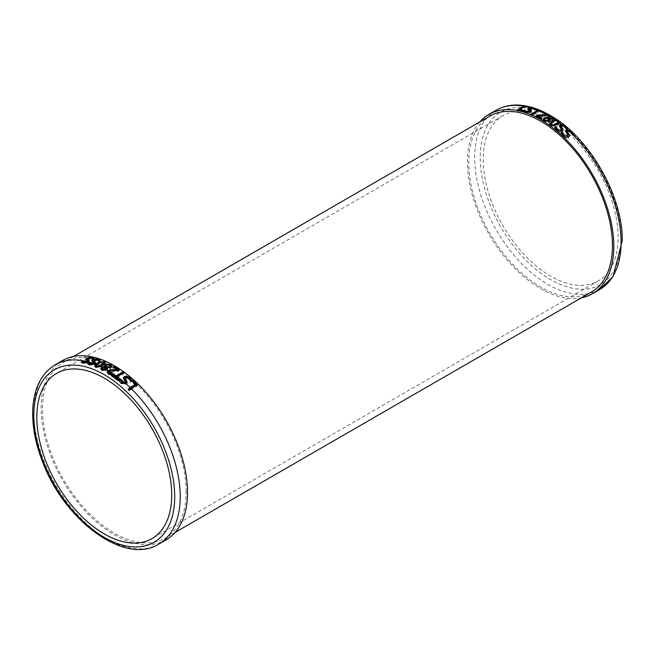 <?xml version="1.0" encoding="UTF-8"?>
<svg xmlns="http://www.w3.org/2000/svg" width="655" height="655" viewBox="0 0 655 655"><rect width="100%" height="100%" fill="white"/><g stroke="black" fill="none" stroke-linecap="round" stroke-linejoin="round"><path stroke-width="0.49" stroke-dasharray="3.27 2.46" d="M118.277 370.263A102.229 59.024 60 0 1 119.136 370.828L117.957 371.508L109.393 372.032L108.763 372.883M118.113 380.653L118.113 380.882A102.229 59.024 -120 0 0 111.465 376.011M119.095 379.409L119.095 380.318L118.113 380.882M118.612 379.941A102.229 59.024 60 0 1 119.095 380.318M123.607 372.916L123.607 373.989L116.32 378.189M119.095 380.555L119.284 381.022M127.127 382.053L126.169 384.485L121.019 383.453L119.095 381.128M129.256 390.503L129.256 390.732A102.229 59.024 -120 0 0 128.159 389.668M137.517 384.837L137.517 385.967L129.256 390.732M62.536 360.561A103.531 59.777 -120 0 0 62.536 480.107A103.531 59.777 -120 0 0 166.067 539.884M85.469 362.919L87 362.469L87.205 361.478L85.461 360.34L85.461 359.21M525.891 106.004A102.499 59.179 60 0 1 526.759 106.159L526.366 106.02M551.469 116.132L552.55 116.778M544.043 112.496L544.043 113.413L542.782 113.274A102.229 59.024 -120 0 0 542.717 113.241L544.755 112.734M546.147 114.592L544.043 113.413M539.695 110.417L539.695 111.309L532.4 115.517A102.229 59.024 -120 0 0 531.303 115.059L532.376 114.437M532.4 114.453L532.4 115.517M542.463 111.677L542.463 112.57A102.229 59.024 -120 0 0 539.695 111.309M543.445 111.784L542.463 112.57M542.684 111.645A102.229 59.024 60 0 1 543.445 112.005M535.823 108.861L535.823 109.77L536.773 109.221M538.59 110.851A102.229 59.024 -120 0 0 535.823 109.77M531.303 113.986L531.303 115.059M534.423 108.869L534.423 109.942L533.014 108.648L530.001 108.886L529.797 109.942M534.505 108.894L534.505 109.966A102.229 59.024 -120 0 0 534.423 109.942M535.815 108.632L534.505 109.966M535.176 108.656L535.815 109.213M528.749 108.632L533.89 108.075M526.759 106.159L519.464 110.597A102.229 59.024 60 0 1 523.157 111.424L522.182 111.989A102.229 59.024 -120 0 0 517.393 110.965L518.858 110.122M525.654 106.044L525.654 106.192A102.229 59.024 60 0 1 526.759 106.388M517.393 109.843L517.393 110.965M519.464 109.77L525.654 106.192M479.828 121.895A103.531 59.777 -120 0 0 488.843 233.982A103.531 59.777 -120 0 0 581.403 297.837M572.331 134.054L572.331 135.167L570.923 132.425L567.918 131.581L567.361 132.392M618.115 237.241A95.393 55.077 -120 0 0 576.474 141.234A95.393 55.077 -120 0 0 502.958 115.681A95.393 55.077 -120 0 0 502.958 225.828A95.393 55.077 -120 0 0 598.351 280.905A95.393 55.077 -120 0 0 618.115 237.241M560.091 122.387L557.462 125.678L550.519 126.194L549.594 124.114M555.448 120.495L558.281 120.733M551.387 125.629L553.909 125.957M558.568 123.14L558.207 121.756L556.103 121.371L553.295 122.624L550.871 124.81M531.279 110.932L531.541 111.465L530.615 112.513L528.11 113.258L525.204 112.979L523.132 111.825L523.926 111.358M523.132 110.728L523.132 111.825M525.015 111.833L526.071 112.406L529.297 112.21L529.543 111.137L527.791 109.639L528.077 109.115M529.862 111.587L529.543 110.056M528.421 109.36L528.421 110.458M523.157 110.327L523.157 111.424M522.182 110.891L522.182 111.989M540.907 118.678A102.229 59.024 60 0 1 541.832 119.202L540.874 119.75A102.229 59.024 -120 0 0 535.782 117.065L536.773 116.492M547.605 114.297L546.704 115.992L544.624 116.713L537.78 117.024A102.229 59.024 60 0 1 539.049 117.679M537.78 116.369L545.517 115.411M542.782 112.242L542.782 113.274M535.782 116.001L535.782 117.065M540.874 118.694L540.874 119.75M541.832 118.137L541.832 119.202M542.103 115.861L542.103 116.926M544.624 115.648L544.624 116.713M542.717 112.21L542.717 113.241M563.005 130.149L562.195 132.064L559.689 132.416L556.783 131.025L554.711 128.462L555.17 128.2M554.711 127.389L554.711 128.462M566.002 128.192L566.002 129.281L564.594 126.8L561.589 126.153L561.024 126.923M558.478 130.984L560.23 131.385M561.441 130.378L559.476 126.145M566.084 128.265L566.084 129.354A102.229 59.024 -120 0 0 566.002 129.281M560 127.029L560 128.11M567.394 128.012L566.084 129.354M567.074 127.987L567.394 128.593M562.096 124.884L562.817 124.958M550.257 120.528L549.48 122.313L544.297 122.01L543.151 119.832M554.081 118.211L553.319 119.84L550.077 120.16M549.406 116.353L552.583 116.819M545.255 118.522L547.605 118.555L547.588 117.368M548.874 120.839L547.989 119.12L545.271 119.57L544.485 120.618M544.698 121.175L548.235 121.625M552.779 118.358L552.116 117.491L549.504 117.351L549.095 118.53M549.741 119.562L552.222 119.128M547.989 118.064L547.989 119.12M548.685 119.12L548.685 120.176M547.637 118.023L547.637 118.539L547.605 118.023M550.11 119.071L550.11 120.135M569.351 135.994L568.524 138L566.018 138.27L563.112 136.625L561.04 133.767L561.474 133.522M561.04 132.67L561.04 133.767M565.232 136.903L566.166 137.173M567.77 136.142L565.797 131.508M572.413 134.128L572.413 135.249A102.229 59.024 -120 0 0 572.331 135.167M566.338 132.523L566.338 133.628M573.723 133.89L573.723 134.488L572.413 135.249M573.428 133.866L573.723 134.488M105.258 363.124L105.439 363.631L102.737 366.21L95.786 367.504L94.787 366.227M98.299 363.476L103.998 362.387M103.826 364.123L103.474 363.066L101.386 363.058L96.35 365.973L96.703 366.972M98.512 367.087L101.615 365.686M126.104 377.231L128.085 377.607M131.778 380.236L131.778 381.333L130.402 382.127A102.229 59.024 -120 0 0 130.32 382.061L128.839 379.229L125.621 378.5L125.048 379.278M131.344 380.49L131.778 381.333M125.465 382.757L123.492 378.467M130.402 381.03L130.402 382.127M130.32 380.964L130.32 382.061M127.021 382.504L127.127 383.15M122.788 373.383A102.229 59.024 60 0 1 123.607 373.989M135.446 385.459A102.229 59.024 -120 0 0 131.753 382.021L132.498 381.587M131.753 380.915L131.753 382.021M136.797 385.255A102.229 59.024 60 0 1 137.517 385.967M109.745 370.796L117.139 370.697A102.229 59.024 -120 0 0 113.078 368.175L113.978 367.66M110.875 374.308L112.128 374.578A102.229 59.024 60 0 1 112.193 374.619L111.014 375.299L108.403 374.21L107.232 372.441M112.128 373.628L112.128 374.578M117.957 370.443L117.957 371.508M119.136 369.764L119.136 370.828M113.078 367.119L113.078 368.175M111.014 374.783L111.014 375.299M112.193 373.579L112.193 374.619M93.485 360.406L98.225 360.225M100.199 360.43L100.199 361.511L98.823 362.305A102.229 59.024 -120 0 0 98.741 362.281L97.259 360.766L94.033 360.995L93.788 362.035M99.494 360.839L100.199 361.511M92.101 364.712L93.329 364.344L93.534 363.238L91.79 361.781L92.093 361.216M98.823 361.232L98.823 362.305M98.741 361.2L98.741 362.281M93.886 363.721L93.534 362.149M87.516 363.459L87.795 363.885M95.548 362.559L95.548 363.64L94.59 364.696L89.44 365.097L87.516 364.049M94.909 362.739L95.548 363.64L95.548 362.518M106.478 365.138L110.31 365.359M102.417 367.676L104.8 367.52L104.694 366.194M111.751 366.505L110.842 368.413L107.273 368.88L106.642 370.607L101.975 370.493L100.788 368.863M107.314 368.962L107.445 368.487M110.425 366.816L109.778 365.973L106.675 366.079L106.233 367.398M106.929 368.339L109.729 367.774M105.93 369.33L105.168 368.012L102.696 368.544L102.139 369.273M105.168 366.956L105.168 368.012M105.823 367.873L105.823 368.929M107.305 367.799L107.305 368.863M104.8 366.947L104.8 367.52M104.833 366.947L104.833 367.496M87.14 359.03L92.134 358.563M93.87 358.408L93.87 359.505L92.486 360.299A102.229 59.024 -120 0 0 92.412 360.283L90.93 359.055L87.704 359.489L87.459 360.414M93.035 358.883L93.87 359.505M85.944 359.767L85.944 360.88L86.386 359.39M92.486 359.202L92.486 360.299M92.412 359.177L92.412 360.283M87 362.215L87.205 360.373M81.187 362.035L81.498 362.452M88.581 360.946L89.211 361.691L89.211 360.561L89.211 361.691L88.253 362.69L83.111 363.402L81.187 362.633M489.817 116.123A101.582 58.647 -120 0 0 489.817 233.417A101.582 58.647 -120 0 0 591.399 292.065M186.126 491.692A101.582 58.647 -120 0 0 141.791 389.463A101.582 58.647 -120 0 0 63.51 362.248A101.582 58.647 -120 0 0 63.51 479.542A101.582 58.647 -120 0 0 165.093 538.189A101.582 58.647 -120 0 0 186.126 491.692M55.249 364.769A103.531 59.777 -120 0 0 55.241 484.315A103.531 59.777 -120 0 0 158.772 544.092M109.393 370.967L109.393 372.032M126.169 383.388L126.169 384.485M621.112 238.969A99.634 57.525 -120 0 0 515.436 107.502A99.634 57.525 -120 0 0 515.436 248.409A99.634 57.525 -120 0 0 621.112 238.969M599.669 289.543A103.531 59.777 60 0 1 496.138 229.774A103.531 59.777 60 0 1 496.138 110.228M545.476 113.053L545.476 113.864M530.001 107.788L530.001 108.886M533.014 107.813L533.014 108.648M567.918 130.476L567.918 131.581M570.923 131.565L570.923 132.425M553.295 121.56L553.295 122.624M556.103 120.307L556.103 121.371M557.462 124.606L557.462 125.678M550.519 125.121L550.519 126.194M551.084 123.197L551.084 124.262M528.11 112.177L528.11 113.258M525.204 111.89L525.204 112.979M530.615 111.432L530.615 112.513M546.704 114.936L546.704 115.992M559.689 131.328L559.689 132.416M556.783 129.936L556.783 131.025M562.195 130.967L562.195 132.064M561.589 125.072L561.589 126.153M564.594 125.965L564.594 126.8M561.122 128.478L561.122 129.567M549.504 116.295L549.504 117.351M552.116 116.426L552.116 117.491M545.271 118.506L545.271 119.57M553.319 118.776L553.319 119.84M543.02 119.333L543.02 120.389M544.297 120.946L544.297 122.01M549.48 121.249L549.48 122.313M566.018 137.149L566.018 138.27M563.112 135.511L563.112 136.625M568.524 136.87L568.524 138M567.451 134.136L567.451 135.257M96.35 364.901L96.35 365.973M102.737 365.146L102.737 366.21M103.474 361.994L103.474 363.066M101.386 361.986L101.386 363.058M123.852 379.13L123.852 380.211M125.113 380.784L125.113 381.873M128.839 378.14L128.839 379.229M125.621 377.419L125.621 378.5M113.97 370.288L113.97 371.352M95.221 359.497L95.221 359.963M92.273 361.355L92.273 362.444M97.259 359.685L97.259 360.766M94.033 359.906L94.033 360.995M94.59 363.615L94.59 364.696M109.778 364.909L109.778 365.973M106.642 369.543L106.642 370.607M110.842 367.357L110.842 368.413M102.696 367.488L102.696 368.544M106.675 365.015L106.675 366.079M88.892 357.925L88.892 358.506M90.93 357.941L90.93 359.055M87.704 358.367L87.704 359.489M88.253 361.593L88.253 362.69M551.526 116.148L552.149 116.533M549.471 123.582L549.471 124.647M560.156 122.796L560.156 122.182M531.541 110.384L531.541 111.465M547.711 114.731L547.711 114.093M563.12 129.633L563.12 130.722M547.465 116.786L547.465 117.843M554.163 118.653L554.163 117.998M543.02 119.292L543.02 120.356M550.38 120.045L550.38 121.101M569.449 135.47L569.449 136.592M105.439 362.559L105.439 363.631M94.754 366.464L94.754 365.842M123.369 377.902L123.369 378.983M127.127 381.996L127.127 383.093M107.199 372.679L107.199 372.048M91.79 360.684L91.79 361.773M100.755 369.101L100.755 368.454M104.53 365.621L104.53 366.685M502.958 115.681L56.559 373.407M598.351 280.905L151.952 538.639M73.507 356.476L63.51 362.248M175.09 532.425L165.093 538.189"/><path stroke-width="0.98" d="M85.944 359.767L86.386 358.269L88.892 357.384L91.798 357.376L93.87 358.408L92.486 359.202A103.531 59.777 -120 0 0 92.412 359.177L90.93 357.941L87.704 358.367L87.459 359.292L89.211 360.594L87.876 361.789L83.111 363.353L81.187 362.035L82.505 360.758A103.523 59.769 60 0 1 82.579 360.766L83.987 361.986L87 361.372L87.205 360.373L85.461 359.21M135.446 384.338A103.531 59.777 -120 0 0 131.753 380.915L132.728 380.35A103.531 59.777 60 0 1 137.517 384.837L131.123 388.538L129.256 390.503A102.499 59.179 -120 0 0 128.159 389.43L130.026 387.465L135.446 384.338L135.446 385.459L128.306 389.578M125.793 383.568L121.019 383.396L119.095 380.555L120.414 379.294A103.523 59.769 60 0 1 120.495 379.36L121.895 382.004L124.909 382.454L125.383 381.259L123.369 377.902L124.294 376.609L126.8 376.191L129.706 377.526L131.778 380.236L130.402 381.03A103.531 59.777 -120 0 0 130.32 380.964L128.839 378.14L125.621 377.419L125.13 378.557L127.127 382.053L125.793 383.568A103.531 59.777 -120 0 1 130.026 387.465M122.51 372.114A103.531 59.777 60 0 1 123.607 372.916L117.204 376.609A3.864 2.227 120 0 0 116.32 377.296A103.318 59.654 60 0 1 119.095 379.409L118.113 380.653A102.499 59.179 -120 0 0 111.465 375.79A3.897 2.252 -60 0 1 112.447 374.545A103.318 59.654 60 0 1 115.223 376.486A3.873 2.235 -60 0 1 116.107 375.806L122.51 372.114L122.51 373.178A102.229 59.024 60 0 1 122.788 373.383M116.107 375.806A103.531 59.777 -120 0 0 109.123 371.156L108.763 371.942L109.442 372.9L112.128 373.546A103.498 59.752 60 0 1 112.193 373.579A3.889 2.243 120 0 0 111.014 374.783L108.403 374.193L107.199 372.048L107.985 370.468L110.286 369.633L117.139 369.633A103.531 59.777 -120 0 0 113.078 367.119L114.035 366.563A103.531 59.777 60 0 1 119.136 369.764L117.957 370.443L109.393 370.967L108.763 372.883L111.301 374.423M111.89 366.006L110.842 367.357L107.273 367.815L106.519 369.616L101.975 370.493L100.755 368.454L101.59 366.947L104.833 366.432L104.53 365.621L105.43 364.516L110.621 364.442L111.89 365.973M100.223 366.35L95.786 367.48L94.754 365.842L95.425 364.278L97.448 362.87L104.391 361.462L105.439 362.559L102.737 365.146L100.223 366.35A103.531 59.777 -120 0 1 101.541 366.98M94.214 363.812L89.44 365.04L87.516 363.459L88.834 362.199A103.523 59.769 60 0 1 88.916 362.223L90.316 363.689L93.329 363.263L93.534 362.149L91.79 360.684L92.715 359.669L95.221 358.875L98.127 359.112L100.199 360.43L98.823 361.232A103.531 59.777 -120 0 0 98.741 361.2L97.259 359.685L94.033 359.906L93.788 360.946L95.548 362.559L94.214 363.812A103.531 59.777 -120 0 1 95.425 364.278M110.875 373.391L110.875 374.308M115.223 376.486L115.223 377.386L122.51 373.178M112.447 374.545L112.447 375.446A102.229 59.024 60 0 1 115.223 377.386M111.645 375.904L112.447 375.446M116.32 377.296L116.32 378.189A102.229 59.024 60 0 1 118.612 379.941M120.495 379.36L121.895 382.839L124.909 383.543L125.465 381.66M120.414 379.294L120.414 380.367A102.229 59.024 60 0 1 120.495 380.432M119.284 381.022L120.414 380.367M158.772 544.092L166.067 539.884A103.531 59.777 -120 0 0 187.51 492.486A103.531 59.777 -120 0 0 142.315 388.3A103.531 59.777 -120 0 0 62.536 360.561L55.249 364.769C41.29 373.424 33.79 388.39 32.75 409.67C32.144 425.996 35.403 443.353 42.542 461.734C64.329 520.578 124.761 565.617 158.772 544.092A103.531 59.777 -120 0 0 180.215 496.695A103.531 59.777 -120 0 0 131.123 388.538M87 362.215L87.205 360.373M87.704 358.367L87.459 360.414L89.211 361.691M93.886 363.721L93.534 362.149M93.788 362.035L93.468 360.512L93.788 362.035L95.548 363.64M107.314 368.962L107.445 368.487M82.579 360.766L82.579 361.887L83.987 362.837L85.469 362.919M171.708 494.967A95.393 55.077 -120 0 0 130.067 398.96A95.393 55.077 -120 0 0 56.559 373.407A95.393 55.077 -120 0 0 56.559 483.562A95.393 55.077 -120 0 0 151.952 538.639A95.393 55.077 -120 0 0 171.708 494.967M531.909 107.355L535.815 108.632L534.505 108.894A103.523 59.769 -120 0 0 534.423 108.869L533.014 107.813L530.001 107.788L529.797 108.853L531.541 110.384L530.615 111.432L528.11 112.177L525.204 111.89L523.132 110.728L524.516 109.925A103.531 59.777 60 0 1 524.59 109.95L526.071 111.317L529.297 111.129L529.543 110.056L527.791 108.542L529.306 107.264L531.909 107.355L526.366 106.02L519.464 109.483A103.531 59.777 60 0 1 523.157 110.327L522.182 110.891A103.531 59.777 -120 0 0 517.393 109.843L523.795 106.151L525.654 105.963A102.499 59.179 60 0 1 525.891 106.004M536.658 108.918L536.797 108.976A102.499 59.179 60 0 1 543.445 111.784A3.897 2.252 120 0 0 543.429 111.776A3.897 2.252 120 0 0 542.463 111.677A103.318 59.654 -120 0 0 539.695 110.417A3.873 2.235 120 0 0 538.803 110.752L532.4 114.453A103.531 59.777 -120 0 0 531.303 113.986L537.706 110.286A3.864 2.227 -60 0 1 538.59 109.95A103.318 59.654 -120 0 0 535.823 108.861L536.658 108.918L535.815 108.632M538.803 110.752A103.531 59.777 60 0 1 545.795 114.166L546.147 113.643L545.476 113.053L542.782 112.242A103.498 59.752 -120 0 0 542.717 112.21A3.889 2.243 -60 0 1 543.896 112.046L547.711 114.093L546.933 114.797L544.624 115.648L537.78 115.968A103.531 59.777 60 0 1 541.832 118.137L540.874 118.694A103.531 59.777 -120 0 0 535.782 116.001L536.953 115.329L545.517 114.347L546.147 113.643M552.55 116.778L554.163 117.998L553.319 118.776L550.11 119.071L550.38 120.045L549.48 121.249L544.297 120.946L543.02 119.333L544.076 117.892L547.605 117.499L548.391 115.64L551.469 116.132M554.687 119.636L559.124 121.2L560.156 122.182L559.485 123.107L557.462 124.606L550.519 125.121L549.471 123.582L552.173 120.782L554.687 119.636A103.531 59.777 60 0 0 553.369 118.743M560.705 124.041L565.47 126.137L567.394 128.012L566.084 128.265A103.523 59.769 -120 0 0 566.002 128.192L564.594 125.965L561.589 125.072L561.114 126.235L563.12 129.633L562.195 130.967L559.689 131.328L556.783 129.936L554.711 127.389L556.095 126.587A103.531 59.777 60 0 1 556.169 126.652L557.651 129.322L560.876 130.075L561.368 128.92L559.37 125.514L560.705 124.041A103.531 59.777 60 0 0 559.485 123.107M567.033 129.338L571.799 131.753L573.723 133.89L572.413 134.128A103.523 59.769 -120 0 0 572.331 134.054L570.923 131.565L567.918 130.476L567.443 131.712L569.449 135.47L568.524 136.87L566.018 137.149L563.112 135.511L561.04 132.67L562.424 131.868A103.531 59.777 60 0 1 562.506 131.942L563.98 134.889L567.205 135.847L567.697 134.627L565.699 130.861L567.033 129.338A103.531 59.777 60 0 0 561.843 124.949M545.378 115.485L546.155 113.692M536.797 108.976L536.797 109.205A102.229 59.024 60 0 1 542.684 111.645M538.59 109.95L538.59 110.851L532.376 114.437M533.399 107.944L535.176 108.656M527.791 109.639L529.461 108.288M519.464 109.483L519.464 110.245M518.858 110.122L519.464 109.77M529.445 109.483L529.445 108.394L529.797 109.942L531.279 110.932M529.862 111.587L529.543 110.056M581.403 297.837A103.531 59.777 -120 0 0 592.374 293.751A103.531 59.777 -120 0 0 613.817 246.362A103.531 59.777 -120 0 0 568.63 142.168A103.531 59.777 -120 0 0 488.851 114.437A103.531 59.777 -120 0 0 479.828 121.895M547.605 117.499L547.465 116.786M558.281 120.733L560.091 122.387M549.594 124.114L552.173 121.846L555.448 120.495M553.524 126.055L558.568 123.14L558.764 121.511L558.568 122.067L558.207 120.684L556.103 120.307L553.295 121.56L551.084 123.197L550.871 124.827M551.084 124.262L551.436 125.662M551.084 123.197L551.436 124.597L553.524 124.982L558.568 122.067L558.568 123.14M523.926 111.358L524.516 111.022A102.229 59.024 60 0 1 524.59 111.047L525.015 111.833M524.516 109.925L524.516 111.022M524.59 109.95L524.59 111.047M530.001 108.886L529.797 109.942M529.297 112.21L529.543 111.137M539.049 117.679A102.229 59.024 60 0 1 540.907 118.678M544.755 112.734L547.605 114.297M536.773 116.492L537.78 116.369M536.953 115.329L536.953 116.393M537.78 115.968L537.78 117.008M543.896 112.046L543.896 112.455M561.024 125.842L561.048 127.111L563.005 130.149M555.17 128.2L556.095 127.668A102.229 59.024 60 0 1 556.169 127.733L558.478 130.984M556.095 126.587L556.095 127.668M556.169 126.652L556.169 127.733M560.23 131.385L561.441 130.378L561.441 129.289M562.817 124.958L565.47 126.186L567.394 128.593M559.37 126.587L560.328 125.301L562.096 124.884M550.077 119.095L550.257 120.528M552.583 116.819L554.081 118.211M547.588 117.368L549.406 116.353M543.02 120.389L544.076 118.956L545.255 118.522M548.03 121.732L548.685 120.176M544.485 119.554L545.132 120.479L548.235 120.561L548.685 119.12L547.989 118.064L545.271 118.506L544.485 119.554L544.698 121.175M552.181 119.153L552.755 118.53L552.648 116.909L549.504 116.295L549.095 117.474L550.077 119.587M549.095 118.53L548.98 117.016L549.741 119.562M549.741 118.498L552.222 118.072L552.779 117.294M548.874 120.839L548.685 119.12M567.361 131.287L567.377 132.588L569.351 135.994M561.474 133.522L562.424 132.973A102.229 59.024 60 0 1 562.506 133.039L563.98 136.003L565.232 136.903M562.424 131.868L562.424 132.973M562.506 131.942L562.506 133.039M566.166 137.173L567.205 136.969L567.77 135.02M565.699 131.958L566.657 130.615L571.799 131.802L573.723 134.488M94.787 366.227L98.299 363.476M103.998 362.387L105.258 363.124M103.474 361.994L103.826 363.058L103.474 361.994L101.386 361.986L96.35 364.901L96.703 365.908L98.807 365.948L103.826 363.058L103.826 364.123L103.474 363.066L103.826 364.123L100.985 366.039M96.35 365.973L96.703 366.972L98.807 367.013M96.35 364.901L96.703 365.908M128.085 377.607L131.344 380.49M123.492 378.467L124.294 377.681L126.8 377.272M125.048 378.197L125.367 380.072L127.127 383.15M126.489 380.457L126.489 381.546M132.498 381.587L132.728 381.456A102.229 59.024 60 0 1 136.797 385.255M132.728 380.35L132.728 381.456M113.978 367.66L114.035 367.627A102.229 59.024 60 0 1 118.277 370.263M107.232 372.441L108.206 371.393L110.286 370.689M114.035 366.563L114.035 367.627M117.139 369.633L117.139 370.394M112.807 369.485L112.807 370.304M110.286 369.633L110.286 370.599M92.093 361.216L93.485 360.406M98.225 360.225L99.494 360.839M93.329 364.344L93.534 363.238M88.916 362.223L88.916 363.312L90.316 364.524L92.101 364.712M88.834 362.199L88.834 363.288A102.229 59.024 60 0 1 88.916 363.312M94.909 361.65L94.909 362.739M87.795 363.885L88.834 363.288M104.694 366.194L106.478 365.138M110.31 365.359L111.89 366.996M100.788 368.863L102.417 367.676M106.233 367.398L106.233 366.333L106.929 367.275L109.639 366.775L110.425 365.752L109.778 364.909L106.675 365.015L106.233 366.333L106.044 365.752L106.11 367.144L107.273 368.356M109.729 367.774L110.425 365.752M102.139 368.208L102.802 368.962L105.406 368.994L105.823 367.873L105.168 366.956L102.27 367.832L102.172 369.461L102.802 370.026L105.406 370.059L105.823 368.929M105.93 369.354L105.823 367.873M106.929 367.275L106.929 368.339M104.8 366.456L104.8 366.947M104.833 366.432L104.833 366.947M85.879 359.726L87.14 359.03M92.134 358.563L93.035 358.883M87 362.469L87.205 361.478M87.704 359.489L87.459 360.414M82.505 360.758L82.505 361.871A102.229 59.024 60 0 1 82.579 361.887M88.581 359.841L88.581 360.946M81.498 362.452L82.505 361.871M175.09 532.425L591.399 292.065A101.582 58.647 -120 0 0 612.441 245.56A101.582 58.647 -120 0 0 568.098 143.339A101.582 58.647 -120 0 0 489.817 116.123L73.507 356.476M86.738 361.503A103.531 59.777 -120 0 0 55.249 364.769M174.705 496.695A99.634 57.525 60 0 1 69.029 506.135A99.634 57.525 60 0 1 69.029 365.236A99.634 57.525 60 0 1 174.705 496.695M124.647 382.569A103.531 59.777 -120 0 0 117.204 376.609M107.985 370.468A103.531 59.777 -120 0 0 106.519 369.616M93.067 363.394A103.531 59.777 -120 0 0 87.876 361.789M109.442 372.9L109.442 373.71M124.909 382.454L124.909 383.543M121.895 382.004L121.895 382.839M83.987 361.986L83.987 362.837M568.172 130.361A103.531 59.777 60 0 1 621.112 242.145A103.531 59.777 60 0 1 599.669 289.543L592.374 293.751M525.228 105.815C514.339 103.948 504.645 105.422 496.138 110.228A103.531 59.777 60 0 1 523.795 106.151M524.892 106.347A103.531 59.777 60 0 1 529.125 107.338M530.263 107.657A103.531 59.777 60 0 1 537.706 110.286M546.933 114.797A103.531 59.777 60 0 1 548.391 115.64M546.147 113.733L546.147 114.592M545.517 114.347L545.517 115.411M528.749 107.535L528.749 108.632M552.173 120.782L552.173 121.846M551.436 124.597L551.436 125.645M553.524 124.982L553.524 125.997M531.058 109.655L531.058 110.736M526.071 111.317L526.071 112.111M529.297 111.129L529.297 111.964M540.94 115.182L540.94 115.902M562.637 128.347L562.637 129.436M561.376 126.685L561.376 127.766M557.651 129.322L557.651 130.41M560.876 130.075L560.876 131.164M560.328 124.229L560.328 125.301M545.132 120.479L545.132 121.371M548.268 115.706L548.268 116.77M544.076 117.892L544.076 118.956M552.222 118.072L552.222 119.128M548.235 120.561L548.235 121.625M568.966 134.07L568.966 135.184M567.705 132.212L567.705 133.325M563.98 134.889L563.98 136.003M567.205 135.847L567.205 136.969M566.657 129.518L566.657 130.615M101.615 364.622L101.615 365.686M98.807 365.948L98.807 366.956M97.448 362.87L97.448 363.943M104.391 361.462L104.391 362.534M126.8 376.191L126.8 377.182M129.706 377.526L129.706 378.615M124.294 376.609L124.294 377.681M125.367 378.983L125.367 380.072M108.206 370.329L108.206 371.393M95.221 358.875L95.221 359.497M98.127 359.112L98.127 360.144M92.715 359.669L92.715 360.766M93.329 363.263L93.329 364.213M90.316 363.689L90.316 364.524M105.406 368.994L105.406 370.059M102.802 368.962L102.802 370.026M109.639 366.775L109.639 367.799M101.59 366.947L101.59 368.012M110.621 364.442L110.621 365.506M105.43 364.516L105.43 365.572M88.892 357.384L88.892 357.925M91.798 357.376L91.798 358.285M86.386 358.269L86.386 359.39M108.755 372.818L108.755 371.86M553.541 117.401C589.516 138.999 622.741 195.583 622.25 240.557L613.113 276.516L599.669 289.543M543.429 111.776L545.206 112.652M547.334 113.757L552.149 116.533M496.138 110.228L488.851 114.437M96.154 366.415L96.154 365.343M104.039 363.648L104.039 362.575M87.557 360.782L87.557 361.887M87.14 358.94L87.14 360.062"/></g></svg>
